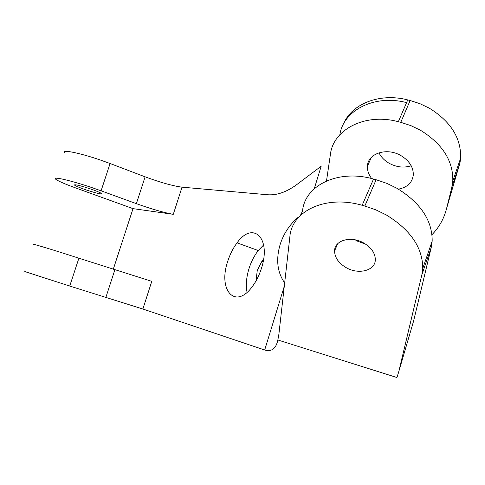<?xml version="1.0" encoding="UTF-8"?>
<svg xmlns="http://www.w3.org/2000/svg" width="485" height="485" viewBox="0 0 485 485"><rect width="100%" height="100%" fill="white"/><g stroke="black" fill="none" stroke-linecap="round" stroke-linejoin="round"><path stroke-width="0.73" d="M355.269 239.863L357.142 241.021L365.648 244.167M363.932 243.118C371.468 247.72 375.263 253.285 375.323 259.802C375.245 270.763 358.324 274.977 345.963 267.526C338.481 262.979 334.686 257.426 334.577 250.872C334.486 240.178 351.237 235.51 363.932 243.118M378.955 152.775C381.089 157.085 384.502 160.596 389.194 163.306C396.609 167.264 403.938 168.077 411.195 165.755M371.637 178.541C368.612 174.564 367.224 170.435 367.466 166.143C367.721 153.436 386.818 147.119 400.956 155.612C409.334 160.765 413.45 167.216 413.311 174.97C412.274 182.681 407.315 187.404 398.434 189.138M431.238 247.441L432.177 241.039C432.317 220.433 420.598 202.857 397.021 188.319L386.836 183.372L376.117 179.735L364.817 206.04L375.826 209.841L386.309 214.952C410.589 229.902 422.732 247.75 422.75 268.49L421.835 274.928L431.238 247.441L413.535 321.27L398.688 371.94L421.835 274.928M451.814 187.307L459.956 163.045L460.653 158.14C461.193 138.11 450.735 121.444 429.274 108.155L419.968 103.693L410.14 100.51L400.774 122.323L410.85 125.621L420.398 130.216C442.435 143.857 453.239 160.777 452.802 180.996L451.814 187.307L446.624 208.362C444.054 218.559 439.18 227.319 432.014 234.637M297.954 217.474C289.49 224.761 283.537 233.825 280.094 244.658C275.783 259.675 277.311 272.424 284.665 282.907M256.062 280.845L257.244 270.46L261.839 261.421L263.525 259.511M261.47 268.266C259.299 275.14 256.304 281.173 252.479 286.362C235.304 310.388 217.704 290.054 227.756 261.257C229.999 254.231 233.103 248.102 237.068 242.858C252.74 220.596 271.527 237.747 261.47 268.266M247.047 292.328C245.689 285.295 246.325 277.42 248.969 268.696C251.169 261.754 254.261 255.698 258.25 250.545L263.634 244.943M89.076 188.447C95.854 190.738 99.989 192.424 101.498 193.503C101.674 194.449 96.873 193.357 87.094 190.235C80.346 187.962 76.181 186.264 74.611 185.155C74.369 184.197 79.188 185.294 89.076 188.447M64.541 152.72C60.783 149.174 79 152.733 99.583 159.747L110.089 163.512L101.092 190.811L90.531 187.137C69.852 180.22 51.737 176.17 55.684 179.201C58.115 181.063 64.808 183.991 75.769 187.974L133.017 208.641L113.248 269.381M33.823 244.555C29.415 242.797 47.251 248.077 68.173 254.758L78.897 258.208L69.725 286.053L24.796 271.551M398.688 371.94L396.948 377.53L277.863 339.985L278.869 334.341L289.878 236.662C291.734 210.999 325.714 194.667 362.168 205.3L373.535 179.032L376.117 179.735M373.535 179.032C338.039 168.901 304.647 185.482 302.555 211.017L300.282 215.619M362.168 205.3L364.817 206.04M412.88 323.519L413.535 321.27M277.863 339.985C276.044 348.636 271.655 351.977 264.689 350.006L142.875 309.024L69.725 286.053M339.846 134.751C343.307 110.362 374.499 94.09 406.588 102.638L407.727 99.91L410.14 100.51M459.131 165.773L459.956 163.045M314.256 188.744L321.185 166.216L296.705 184.652C286.496 192.102 276.783 195.467 267.562 194.74L182.008 187.168L173.29 214.321C164.197 212.715 151.89 209.162 136.37 203.664L101.092 190.811M407.727 99.91C379.731 92.568 351.552 103.905 343.55 123.936M326.496 180.966L330.364 154.751C332.916 129.61 364.956 112.635 398.343 121.699L400.774 122.323M78.897 258.208L151.769 281.336L142.875 309.024M182.008 187.168C172.818 185.937 160.517 182.487 145.1 176.825L110.089 163.512M173.29 214.321L133.017 208.641M284.289 286.253L264.689 350.006M398.343 121.699L406.588 102.638M114.824 269.896L105.924 297.25M145.1 176.825L136.37 203.664M458.664 167.27L446.624 208.362M432.177 241.039L422.75 268.49M460.653 158.14L452.802 180.996M74.751 184.743L74.611 185.155M258.25 250.545L237.068 242.858M263.1 261.87L261.839 261.421M367.466 166.143L371.389 157.352M334.577 250.872L337.748 243.682"/></g></svg>
